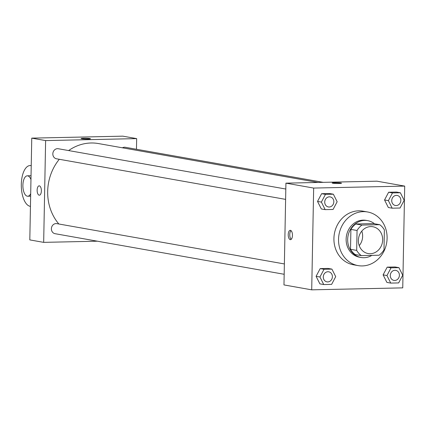 <?xml version="1.0" encoding="UTF-8"?>
<svg xmlns="http://www.w3.org/2000/svg" width="426" height="426" viewBox="0 0 426 426"><rect width="100%" height="100%" fill="white"/><g stroke="black" fill="none" stroke-linecap="round" stroke-linejoin="round"><path stroke-width="0.64" d="M361.796 231.121A13.616 12.093 -80 0 1 359.224 245.632M358.383 240.413A13.616 12.093 -80 0 1 372.899 226.744A13.616 12.093 -80 0 1 382.431 242.261A13.616 12.093 -80 0 1 368.149 253.555A13.616 12.093 -80 0 1 358.383 240.413M361.328 255.611L379.135 255.222A18.286 16.241 -80 0 0 383.991 249.806L384.374 229.902A18.286 16.241 -80 0 0 379.72 224.694L361.914 225.077A18.286 16.241 -80 0 0 357.057 230.493L356.679 250.397A18.286 16.241 -80 0 0 361.328 255.611L355.167 254.519A18.286 16.241 -80 0 1 350.513 249.306L356.679 250.397M379.72 224.694L373.559 223.602L355.753 223.985L361.914 225.077M350.513 249.306L350.896 229.401L357.057 230.493M350.896 229.401A18.286 16.241 -80 0 1 355.753 223.985M374.475 223.762A18.723 16.63 100 0 0 367.627 220.625A18.723 16.63 100 0 0 364.72 220.402A18.723 16.63 100 0 0 347.765 237.783A18.723 16.63 100 0 0 361.099 257.496A18.723 16.63 100 0 0 371.855 255.382M361.099 257.496L359.555 257.219A18.723 16.63 -80 0 1 346.13 239.146A18.723 16.63 -80 0 1 363.181 220.125A18.723 16.63 -80 0 1 366.088 220.349L367.627 220.625M338.542 239.311A27.232 24.186 -80 0 1 367.574 211.972A27.232 24.186 -80 0 1 386.638 243.006A27.232 24.186 -80 0 1 358.074 265.6A27.232 24.186 -80 0 1 338.542 239.311M358.074 265.6L353.452 264.78A27.232 24.186 -80 0 1 333.92 238.491A27.232 24.186 -80 0 1 362.952 211.152L367.574 211.972M400.365 192.754L396.515 192.073L388.629 192.243L384.54 199.959L388.336 207.51L392.186 208.192L400.073 208.021L404.162 200.3L400.365 192.754L392.479 192.925L388.39 200.641L392.186 208.192M398.928 267.656L395.072 266.974L387.191 267.145L383.102 274.866L386.899 282.411L390.748 283.093L398.635 282.923L402.719 275.207L398.928 267.656L391.041 267.826L386.952 275.547L390.748 283.093M402.746 287.87L404.7 186.098L313.658 188.068L311.704 289.84L402.746 287.87M333.356 194.203L329.506 193.521L321.619 193.692L317.53 201.413L321.326 208.958L325.176 209.64L333.063 209.47L337.152 201.754L333.356 194.203L325.469 194.373L321.38 202.094L325.176 209.64M331.918 269.11L328.068 268.428L320.182 268.598L316.092 276.314L319.889 283.865L323.739 284.547L331.625 284.376L335.715 276.655L331.918 269.11L324.032 269.28L319.942 276.996L323.739 284.547M404.7 186.098L376.973 181.183L285.926 183.153L313.658 188.068M332.669 183.217A4.681 0.373 -178.9 0 1 332.163 183.036A4.681 0.373 -178.9 0 1 336.849 182.749A4.681 0.373 -178.9 0 1 341.519 183.212A4.681 0.373 -178.9 0 1 337.93 183.51A4.681 0.373 -178.9 0 1 332.669 183.217M285.926 183.153L283.972 284.925L311.704 289.84M288.226 234.619A4.681 2.119 88.8 0 1 290.239 230.317A4.681 2.119 88.8 0 1 292.46 234.95A4.681 2.119 88.8 0 1 290.441 239.673A4.681 2.119 88.8 0 1 288.226 234.619M291.203 239.343A4.681 2.119 88.8 0 1 289.755 234.588A4.681 2.119 88.8 0 1 291.011 230.615M332.163 183.036A4.681 0.373 -178.9 0 1 336.849 182.754A4.681 0.373 -178.9 0 1 341.519 183.217M58.847 223.996A47.653 42.323 -80 0 1 47.68 191.407A47.653 42.323 -80 0 1 59.289 159.287M68.613 150.564A47.653 42.323 -80 0 1 98.481 143.562L318.062 182.461M284.376 263.944L56.834 223.639A5.107 4.537 100 0 0 51.477 227.873A5.107 4.537 100 0 0 55.055 233.693L284.179 274.28M122.438 147.806A5.107 4.537 -80 0 1 125.281 147.284L323.227 182.349M285.617 199.373L56.493 158.791A5.107 4.537 -80 0 1 52.829 153.861A5.107 4.537 -80 0 1 58.271 148.733L285.814 189.037M31.758 138.13L122.8 136.16L136.666 138.615L136.464 149.265L136.666 138.615L45.619 140.591L43.67 242.362L97.41 241.196L43.67 242.362L29.804 239.902L31.758 138.13L45.619 140.591L43.67 242.362M326.939 281.852L326.95 281.858A5.107 4.537 -80 0 1 323.291 276.927A5.107 4.537 -80 0 1 328.718 271.799A5.107 4.537 -80 0 1 328.723 271.799L328.734 271.799A5.107 4.537 -80 0 1 332.307 277.619A5.107 4.537 -80 0 1 326.95 281.858A5.107 4.537 -80 0 1 326.939 281.852A5.107 4.537 -80 0 1 323.275 276.927A5.107 4.537 -80 0 1 328.734 271.799M328.068 268.428L320.182 268.598L324.032 269.28M320.182 268.598L316.092 276.314L319.942 276.996M316.092 276.314L319.889 283.865M393.959 280.404L393.949 280.404A5.107 4.537 -80 0 1 393.949 280.404A5.107 4.537 -80 0 1 390.285 275.473A5.107 4.537 -80 0 1 395.727 270.35A5.107 4.537 -80 0 1 395.733 270.35A5.107 4.537 -80 0 1 399.316 276.17A5.107 4.537 -80 0 1 393.959 280.404A5.107 4.537 -80 0 1 390.296 275.478A5.107 4.537 -80 0 1 395.738 270.35L395.738 270.35M395.072 266.974L387.191 267.145L391.041 267.826M387.191 267.145L383.102 274.866L386.952 275.547M383.102 274.866L386.899 282.411M328.377 206.951L328.387 206.951A5.107 4.537 -80 0 1 324.729 202.025A5.107 4.537 -80 0 1 330.155 196.897A5.107 4.537 -80 0 1 330.166 196.897A5.107 4.537 -80 0 1 333.744 202.717A5.107 4.537 -80 0 1 328.387 206.951A5.107 4.537 -80 0 1 328.377 206.951A5.107 4.537 -80 0 1 324.713 202.02A5.107 4.537 -80 0 1 330.171 196.897L330.155 196.897M329.506 193.521L321.619 193.692L325.469 194.373M321.619 193.692L317.53 201.413L321.38 202.094M317.53 201.413L321.326 208.958M395.397 205.502L395.387 205.497A5.107 4.537 -80 0 1 395.387 205.497A5.107 4.537 -80 0 1 391.723 200.571A5.107 4.537 -80 0 1 397.165 195.443A5.107 4.537 -80 0 1 397.17 195.443A5.107 4.537 -80 0 1 400.754 201.264A5.107 4.537 -80 0 1 395.397 205.502A5.107 4.537 -80 0 1 391.734 200.571A5.107 4.537 -80 0 1 397.176 195.449L397.176 195.449M396.515 192.073L388.629 192.243L392.479 192.925M388.629 192.243L384.54 199.959L388.39 200.641M384.54 199.959L388.336 207.51M39.155 185.837A4.681 2.119 -91.2 0 0 37.137 190.566A4.681 2.119 -91.2 0 0 39.357 195.199A4.681 2.119 88.8 0 1 37.137 190.566A4.681 2.119 88.8 0 1 39.155 185.837A4.681 2.119 88.8 0 1 39.341 185.853A4.681 2.119 88.8 0 1 41.375 190.683A4.681 2.119 88.8 0 1 39.357 195.199M90.434 138.738A4.681 0.373 1.1 0 0 83.634 138.274A4.681 0.373 -178.9 0 1 90.434 138.738A4.681 0.373 -178.9 0 1 85.743 139.025A4.681 0.373 -178.9 0 1 81.073 138.556A4.681 0.373 -178.9 0 1 83.634 138.274A4.681 0.373 1.1 0 0 81.073 138.556M136.666 138.615L45.619 140.591M30.693 193.713A10.213 4.622 88.8 0 1 27.738 196.237A10.213 4.622 88.8 0 1 22.892 185.209A10.213 4.622 88.8 0 1 27.296 175.816L30.331 175.752A10.213 4.622 88.8 0 1 31.034 175.853M30.448 206.365L30.161 206.317A20.421 9.244 88.8 0 1 21.3 185.241A20.421 9.244 88.8 0 1 30.108 165.544A20.421 9.244 88.8 0 1 30.944 165.607L31.231 165.655M27.296 175.816A10.213 4.622 88.8 0 1 30.965 179.516M31.231 165.602L30.944 165.607M27.738 196.237L30.645 196.173M31.231 165.517L30.108 165.544"/></g></svg>
